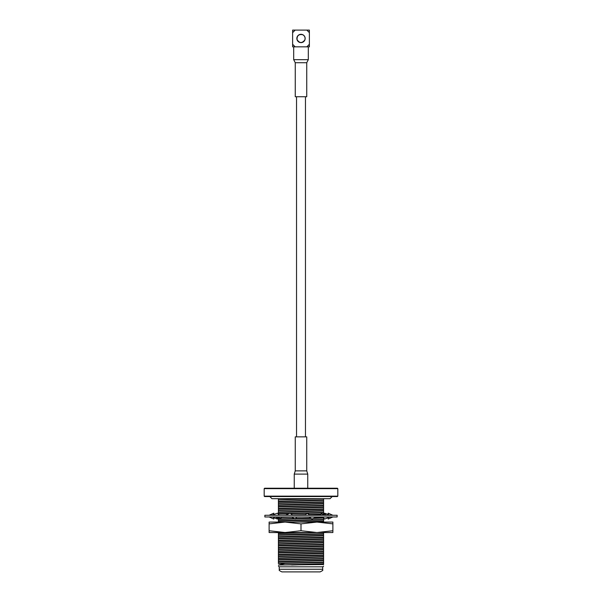 <?xml version="1.0" encoding="UTF-8"?>
<svg xmlns="http://www.w3.org/2000/svg" width="602" height="602" viewBox="0 0 602 602"><rect width="100%" height="100%" fill="white"/><g stroke="black" fill="none" stroke-linecap="round" stroke-linejoin="round"><path stroke-width="0.9" d="M305.462 436.864L305.462 96.734M327.571 532.529L274.429 532.567L327.571 532.529M332.883 532.529L316.945 532.529L332.883 530.738L332.883 532.529M285.055 532.529L269.117 532.529L269.117 530.738L285.055 532.529L301 530.738L316.945 532.529M332.883 523.868L332.883 522.069L316.945 522.069L332.883 523.868L332.883 530.738M269.117 523.868L285.055 522.069L269.117 522.069L269.117 530.738M301 523.868L316.945 522.069L285.055 522.069L301 523.868L301 530.738M285.062 522.069L274.429 522.069M304.762 522.069L327.571 522.069M337.135 516.967L264.865 516.967L264.865 515.267L337.135 515.267L337.135 516.967M323.349 515.267L321.415 513.182L320.843 514.575L321.573 515.267M322.853 516.967L324.613 519.059L330.242 516.967M320.843 514.575L321.43 515.267M305.274 515.267L306.824 513.182L310.474 515.267M309.157 516.967L311.994 519.059L316.434 516.967M291.526 516.967L295.176 519.059L296.726 516.967M292.843 515.267L290.006 513.182L285.566 515.267M278.651 516.967L280.585 519.059L281.157 517.667L280.427 516.967M281.157 517.667L280.57 516.967M279.147 515.267L277.387 513.182L271.758 515.267M269.117 516.967L273.79 519.059L273.79 517.667L272.428 516.967M273.79 517.667L273.79 516.967L273.79 517.667M273.79 514.514L273.79 513.182L269.117 515.267M278.41 517.84L277.387 519.059L276.815 517.667L275.347 516.967M277.387 519.059L273.79 517.728M276.815 517.667L277.251 517.148M323.59 514.401L324.613 513.182L325.185 514.575L326.653 515.267M328.21 514.514L324.613 513.182M325.185 514.575L324.749 515.086M332.883 515.267L328.21 513.182L328.21 515.267L328.21 514.575L329.572 515.267M328.21 517.728L328.21 519.059L332.883 516.967M322.77 569.244L279.23 569.244L279.366 570.064C278.718 570.132 279.561 570.741 281.887 571.9L320.113 571.9C322.439 570.741 323.282 570.132 322.634 570.064L322.77 566.813L323.59 566.173M337.82 496.138L337.391 496.56L264.609 496.56L264.18 496.138L337.82 496.138L337.82 488.651L264.18 488.651L264.18 496.138M264.18 488.651L264.609 488.23L337.391 488.23L337.82 488.651M279.23 569.244L279.23 566.813L322.77 566.813M278.523 565.037L323.59 564.563L323.59 562.471L284.979 563.412L278.523 565.037L323.59 563.698M291.586 565.037L323.59 564.142M323.59 498.697L278.41 499.841L278.41 501.27L323.59 499.923L323.59 498.689L330.062 498.689L332.184 496.56M278.41 501.27L278.41 501.714L323.59 500.367L323.59 499.923M278.41 501.714L278.41 502.941L323.59 501.797L323.59 500.367M323.59 501.797L323.59 502.241L278.41 503.385L278.41 502.941M278.41 503.385L278.41 504.815L323.59 503.468L323.59 502.241M278.41 504.815L278.41 505.259L323.59 503.912L323.59 503.468M278.41 505.259L278.41 506.485L323.59 505.341L323.59 503.912M323.59 505.341L323.59 505.785L278.41 506.929L278.41 506.485M278.41 506.929L278.41 508.359L323.59 507.012L323.59 505.785M278.41 508.359L278.41 508.803L323.59 507.448L323.59 507.012M278.41 508.803L278.41 510.029L323.59 508.886L323.59 507.448M323.59 508.886L323.59 509.33L278.41 510.466L278.41 510.029M278.41 510.466L278.41 511.903L323.59 510.549L323.59 509.33M278.41 511.903L278.41 512.347L323.59 510.993L323.59 510.549M278.41 512.347L278.41 513.566L289.878 513.243M290.089 513.235L323.59 512.43L323.59 510.993M288.885 513.709L278.41 514.01L278.41 513.566M290.668 513.664L306.719 513.318M307.005 513.318L323.59 512.866L323.59 512.43M278.41 514.01L278.41 514.401M282.15 515.267L285.815 515.154M292.444 514.973L305.726 514.665M308.736 514.59L320.986 514.228M322.522 514.153L323.59 514.093L323.59 512.866M298.479 515.267L305.387 515.109M309.33 515.019L320.926 514.672M323.214 514.559L323.59 514.093M280.622 517.035L282.714 516.967M280.983 517.464L292.564 517.163M296.651 517.073L301.7 516.967M278.41 517.554L278.41 518.984L280.419 518.879M280.66 518.871L294.37 518.465M295.635 518.435L310.662 518.081M314.274 517.983L323.424 517.645M278.41 518.984L278.41 519.428L294.95 518.894M295.304 518.886L311.242 518.51M313.281 518.457L323.59 518.081L323.59 517.637M278.41 519.428L278.41 520.655L323.59 519.511L323.59 518.081M323.59 519.511L323.59 519.955L278.41 521.099L278.41 520.655M278.41 521.099L278.41 522.528M291.917 522.069L323.59 521.182L323.59 519.955M311.859 522.039L323.59 521.625L323.59 521.182M323.59 522.039L323.59 521.625M278.41 532.567L278.41 533.161L297.388 532.567M278.41 533.161L278.41 533.605L315.418 532.567M278.41 533.605L278.41 534.824L323.59 533.688L323.59 532.251M323.59 533.688L323.59 534.124L278.41 535.268L278.41 534.824M278.41 535.268L278.41 536.706L323.59 535.351L323.59 534.124M278.41 536.706L278.41 537.142L323.59 535.795L323.59 535.351M278.41 537.142L278.41 538.369L323.59 537.225L323.59 535.795M323.59 537.225L323.59 537.669L278.41 538.813L278.41 538.369M278.41 538.813L278.41 540.242L323.59 538.895L323.59 537.669M278.41 540.242L278.41 540.686L323.59 539.339L323.59 538.895M278.41 540.686L278.41 541.913L323.59 540.769L323.59 539.339M323.59 540.769L323.59 541.213L278.41 542.357L278.41 541.913M278.41 542.357L278.41 543.787L323.59 542.44L323.59 541.213M278.41 543.787L278.41 544.231L323.59 542.884L323.59 542.44M278.41 544.231L278.41 545.457L323.59 544.313L323.59 542.884M323.59 544.313L323.59 544.757L278.41 545.901L278.41 545.457M278.41 545.901L278.41 547.331L323.59 545.984L323.59 544.757M278.41 547.331L278.41 547.775L323.59 546.428L323.59 545.984M278.41 547.775L278.41 549.001L323.59 547.858L323.59 546.428M323.59 547.858L323.59 548.302L278.41 549.438L278.41 549.001M278.41 549.438L278.41 550.875L323.59 549.528L323.59 548.302M278.41 550.875L278.41 551.319L323.59 549.965L323.59 549.528M278.41 551.319L278.41 552.538L323.59 551.402L323.59 549.965M323.59 551.402L323.59 551.846L278.41 552.982L278.41 552.538M278.41 552.982L278.41 554.419L323.59 553.065L323.59 551.846M278.41 554.419L278.41 554.863L323.59 553.509L323.59 553.065M278.41 554.863L278.41 556.082L323.59 554.946L323.59 553.509M323.59 554.946L323.59 555.383L278.41 556.526L278.41 556.082M278.41 556.526L278.41 557.956L323.59 556.609L323.59 555.383M278.41 557.956L278.41 558.4L323.59 557.053L323.59 556.609M278.41 558.4L278.41 559.627L323.59 558.483L323.59 557.053M323.59 558.483L323.59 558.927L278.41 560.071L278.41 559.627M278.41 560.071L278.41 561.5L323.59 560.153L323.59 558.927M278.41 561.5L278.41 561.944L323.59 560.597L323.59 560.153M278.41 561.944L278.41 563.171L323.59 562.027L323.59 560.597M278.41 563.622L278.41 563.171M278.41 563.412L284.979 563.412M323.59 562.027L323.59 562.471M278.41 566.121L279.23 566.813M278.41 499.841L278.41 498.689L271.938 498.689L330.062 498.689M295.258 470.869L295.258 436.864L306.742 436.864L306.742 470.869L307.757 474.105L294.243 474.105L295.258 470.869L306.742 470.869M302.565 34.698C298.727 34.066 296.899 35.691 297.072 39.566A4.079 4.079 0 0 0 303.92 41.32A4.079 4.079 0 0 0 302.008 34.51A4.079 4.079 0 0 0 297.072 39.566C299.42 43.306 301.993 43.464 304.77 40.025M305.161 38.468A4.161 4.161 0 0 1 298.923 42.065A4.161 4.161 0 0 1 298.923 34.863A4.161 4.161 0 0 1 305.161 38.468M309.375 30.1L309.375 32.651L306.824 30.1L309.375 30.1M292.625 30.1L292.625 32.651L295.176 30.1L292.625 30.1M292.625 44.285L292.625 46.836L295.176 46.836L292.625 44.285L292.625 32.651M295.176 30.1L306.824 30.1M309.375 44.285L309.375 46.836L306.824 46.836L309.375 44.285L309.375 32.651M295.258 62.721L295.258 96.734L306.742 96.734L306.742 62.721L295.258 62.721L293.686 59.666L293.686 46.836M295.176 46.836L306.824 46.836M293.686 59.666L308.314 59.666L306.742 62.721M296.538 436.864L296.538 96.734M321.521 513.288C321.874 514.198 323.552 514.861 326.562 515.267M280.479 518.947C280.126 518.044 278.448 517.381 275.438 516.967M269.816 496.56L271.938 498.689M307.757 488.23L307.757 474.105M294.243 488.23L294.243 474.105M308.314 59.666L308.314 46.836"/></g></svg>
